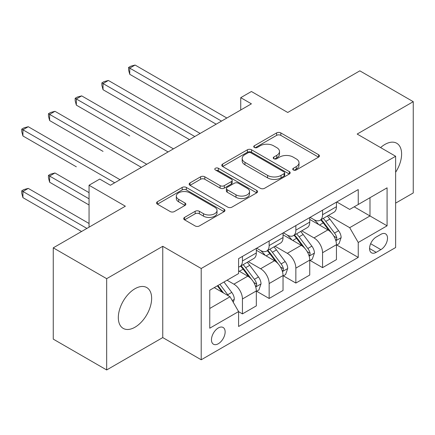 <?xml version="1.0" encoding="UTF-8"?>
<svg xmlns="http://www.w3.org/2000/svg" width="435" height="435" viewBox="0 0 435 435"><rect width="100%" height="100%" fill="white"/><g stroke="black" fill="none" stroke-linecap="round" stroke-linejoin="round"><path stroke-width="0.65" d="M293.348 169.987A2.077 1.196 0 0 0 296.284 169.987L318.567 157.122A2.963 1.713 0 0 0 319.437 155.909A2.963 1.713 0 0 0 318.567 154.702L280.82 132.909A2.963 1.713 0 0 0 276.627 132.909L254.344 145.768A2.077 1.196 0 0 0 253.735 146.617A2.077 1.196 0 0 0 254.344 147.465A2.077 1.196 0 0 0 257.281 147.465L260.163 145.801A9.488 5.481 0 0 1 273.588 145.801L276.731 147.617A9.488 5.481 0 0 1 279.509 151.494A9.488 5.481 0 0 1 276.731 155.366L273.849 157.03A2.077 1.196 0 0 0 273.24 157.878A2.077 1.196 0 0 0 273.849 158.726A2.077 1.196 0 0 0 276.785 158.726L279.667 157.062A9.488 5.481 0 0 1 293.087 157.062L296.235 158.878A9.488 5.481 0 0 1 299.014 162.75A9.488 5.481 0 0 1 296.235 166.627L293.348 168.291A2.077 1.196 0 0 0 292.744 169.139A2.077 1.196 0 0 0 293.348 169.987L293.348 168.291M134.981 327.218A23.566 13.605 120 0 0 150.374 306.447A23.566 13.605 120 0 0 146.764 287.562A23.566 13.605 120 0 0 134.981 288.731A23.566 13.605 120 0 0 119.587 309.497A23.566 13.605 120 0 0 123.197 328.381A23.566 13.605 120 0 0 134.981 327.218M395.627 172.26A23.566 13.605 120 0 0 396.725 143.251A23.566 13.605 120 0 0 384.942 144.42A23.566 13.605 120 0 0 380.603 147.585M218.299 343.742A9.668 5.584 120 0 0 224.618 335.227A9.668 5.584 120 0 0 223.133 327.479A9.668 5.584 120 0 0 218.299 327.957A9.668 5.584 120 0 0 211.986 336.478A9.668 5.584 120 0 0 213.465 344.221A9.668 5.584 120 0 0 218.299 343.742M184.565 217.413A2.963 1.713 0 0 0 183.695 218.626A2.963 1.713 0 0 0 184.565 219.838L195.157 225.95A2.963 1.713 0 0 0 199.35 225.95L224.096 211.666A2.963 1.713 0 0 0 224.966 210.453A2.963 1.713 0 0 0 224.096 209.24L186.349 187.452A2.963 1.713 0 0 0 182.156 187.452L157.41 201.737A2.963 1.713 0 0 0 156.54 202.949A2.963 1.713 0 0 0 157.41 204.156L170.199 211.546A2.963 1.713 0 0 0 174.397 211.546L184.984 205.429A2.963 1.713 0 0 0 185.854 204.216A2.963 1.713 0 0 0 184.984 203.009L178.644 199.344A7.933 4.578 0 0 1 176.316 196.109A7.933 4.578 0 0 1 181.216 191.873A7.933 4.578 0 0 1 189.861 192.868L214.711 207.218A7.933 4.578 0 0 1 217.032 210.453A7.933 4.578 0 0 1 212.139 214.683A7.933 4.578 0 0 1 203.493 213.694L199.35 211.301A2.963 1.713 0 0 0 195.157 211.301L184.565 217.413L184.565 219.838M395.627 203.129L413.25 192.955L413.25 101.676L359.837 70.84L287.736 112.469L251.414 91.502L240.734 97.668L251.414 103.834L110.414 185.245L99.729 179.079L89.05 185.245L89.05 227.184M106.673 278.677L106.673 369.957L162.755 337.576L162.755 246.302L106.673 278.677L53.26 247.841L125.367 206.212L89.05 185.245M162.755 246.302L201.209 268.504L395.627 156.257L395.627 247.537L201.209 359.778L201.209 268.504M413.25 101.676L357.168 134.056L395.627 156.257M260.375 188.295A2.963 1.713 0 0 0 264.567 188.295L289.313 174.011A2.963 1.713 0 0 0 290.183 172.798A2.963 1.713 0 0 0 289.313 171.591L251.566 149.798A2.963 1.713 0 0 0 247.374 149.798L222.628 164.082A2.963 1.713 0 0 0 221.758 165.295A2.963 1.713 0 0 0 222.628 166.507L260.375 188.295M216.222 170.433A2.077 1.196 0 0 1 218.326 170.727L218.326 168.258L256.704 190.416A2.963 1.713 0 0 1 257.574 191.628A2.963 1.713 0 0 1 256.704 192.835L231.958 207.125A2.963 1.713 0 0 1 227.766 207.125L190.019 185.332L190.019 182.912A2.963 1.713 0 0 0 189.149 184.119A2.963 1.713 0 0 0 190.019 185.332M190.019 182.912L200.606 176.795A2.963 1.713 0 0 1 204.803 176.795L220.11 185.636A2.963 1.713 0 0 0 224.302 185.636L231.328 181.58A2.963 1.713 0 0 0 232.198 180.367A2.963 1.713 0 0 0 231.328 179.155L215.39 169.954A2.077 1.196 0 0 1 214.787 169.106A2.077 1.196 0 0 1 216.064 168.002A2.077 1.196 0 0 1 218.326 168.258M106.673 369.957L53.26 339.121L53.26 247.841M380.881 234.334L376.183 237.048A9.369 5.41 120 0 0 370.065 245.302A9.369 5.41 120 0 0 371.501 252.811A9.369 5.41 120 0 0 376.183 252.343L380.881 249.63A9.369 5.41 120 0 0 387.003 241.376A9.369 5.41 120 0 0 385.568 233.872A9.369 5.41 120 0 0 380.881 234.334M336.766 201.96L349.691 209.42L358.239 204.488L358.239 189.562L238.597 258.635L238.597 273.561L209.757 290.21L209.757 328.202L238.597 311.552L238.597 326.478L358.239 257.4L358.239 242.48L349.691 227.674L328.447 215.412M358.239 204.488L387.079 187.833L387.079 225.825L358.239 242.48M162.755 337.576L201.209 359.778M240.734 97.668L240.734 110.006M354.177 206.832L369.989 215.956L369.989 197.702L387.079 187.833M349.691 227.674L369.989 215.956L387.079 225.825M209.757 308.469L230.05 296.752L214.243 287.622M238.597 311.672L242.442 313.896L242.442 298.97A12.088 6.976 -120 0 0 233.899 284.169L227.059 280.222M242.442 313.896L256.329 305.876L256.329 290.95A12.088 6.976 -120 0 0 247.781 276.149L238.597 270.847M256.65 291.26L269.145 298.475L269.145 283.549A12.088 6.976 -120 0 0 260.603 268.748L248.331 261.663M269.145 298.475L283.033 290.46L283.033 275.534A12.088 6.976 -120 0 0 274.49 260.734L256.329 250.25M283.354 275.844L295.854 283.06L295.854 268.134A12.088 6.976 -120 0 0 287.307 253.333L275.04 246.248M295.854 283.06L309.742 275.04L309.742 260.114A12.088 6.976 -120 0 0 301.194 245.313L283.033 234.829M310.063 260.424L322.558 267.639L322.558 252.713A12.088 6.976 -120 0 0 314.016 237.912L301.743 230.827M322.558 267.639L336.445 259.624L336.445 244.698A12.088 6.976 -120 0 0 327.898 229.897L309.742 219.414M310.063 217.375L314.016 219.659A12.088 6.976 -120 0 0 320.057 220.257A12.088 6.976 -120 0 0 322.558 214.727L322.558 210.159M283.354 232.796L287.307 235.074A12.088 6.976 -120 0 0 293.348 235.678A12.088 6.976 -120 0 0 295.854 230.142L295.854 225.58M256.65 248.211L260.603 250.495A12.088 6.976 -120 0 0 266.644 251.093A12.088 6.976 -120 0 0 269.145 245.563L269.145 240.995M336.766 245.008L358.239 257.4M320.057 220.257L333.944 212.242A12.088 6.976 -120 0 0 336.445 206.707L336.445 202.144M293.348 235.678L307.235 227.657A12.088 6.976 -120 0 0 309.742 222.127L309.742 217.56M266.644 251.093L280.531 243.078A12.088 6.976 -120 0 0 283.033 237.543L283.033 232.981M238.597 266.998A12.088 6.976 -120 0 0 239.941 266.514L253.828 258.493A12.088 6.976 -120 0 0 256.329 252.963L256.329 248.396M239.941 266.514A12.088 6.976 -120 0 0 242.442 260.978L242.442 256.416M230.05 296.752L238.597 311.552M294.18 170.281L296.235 169.09A9.488 5.481 0 0 0 299.014 165.218L299.014 162.75M279.509 151.494L279.509 153.957A9.488 5.481 0 0 1 276.731 157.834L274.675 159.02M318.529 157.144L280.82 135.372A2.963 1.713 0 0 0 276.627 135.372L255.176 147.759M289.275 174.033L251.566 152.266A2.963 1.713 0 0 0 247.374 152.266L222.666 166.529M284.071 173.647A2.077 1.196 0 0 0 284.68 172.798A2.077 1.196 0 0 0 284.071 171.956L250.935 152.821A2.077 1.196 0 0 0 247.999 152.821L244.959 154.577A9.488 5.481 0 0 0 242.181 158.454A9.488 5.481 0 0 0 244.959 162.326L267.607 175.403A9.488 5.481 0 0 0 281.032 175.403L284.071 173.647L284.071 176.115A2.077 1.196 0 0 0 284.68 175.267L284.68 172.798M242.181 158.454L242.181 160.923A9.488 5.481 0 0 0 244.959 164.794L244.959 162.326M284.071 176.115L281.032 177.871A9.488 5.481 0 0 1 267.607 177.871L244.959 164.794M190.057 185.353L200.606 179.263L200.606 176.795M232.198 180.367L232.198 182.836A2.963 1.713 0 0 1 231.328 184.043L224.302 188.099A2.963 1.713 0 0 1 220.11 188.099L204.803 179.263A2.963 1.713 0 0 0 200.606 179.263M218.326 170.727L256.666 192.863M235.993 194.804A7.933 4.578 0 0 0 244.639 195.799A7.933 4.578 0 0 0 249.538 191.569A7.933 4.578 0 0 0 247.216 188.328L238.462 183.271A2.963 1.713 0 0 0 234.264 183.271L227.239 187.327A2.963 1.713 0 0 0 226.374 188.54A2.963 1.713 0 0 0 227.239 189.752L235.993 194.804L235.993 197.272A7.933 4.578 0 0 0 244.639 198.268A7.933 4.578 0 0 0 249.538 194.032L249.538 191.569M226.374 188.54L226.374 191.008A2.963 1.713 0 0 0 227.239 192.216L227.239 189.752M235.993 197.272L227.239 192.216M217.032 210.453L217.032 212.922A7.933 4.578 0 0 1 212.139 217.152A7.933 4.578 0 0 1 203.493 216.157L199.35 213.77A2.963 1.713 0 0 0 195.157 213.77L184.603 219.86M176.316 196.109L176.316 198.572A7.933 4.578 0 0 0 178.644 201.813L178.644 199.344M184.946 205.45L178.644 201.813M224.058 211.687L186.349 189.916A2.963 1.713 0 0 0 182.156 189.916L157.448 204.178M336.445 245.193L339.012 243.709L341.143 237.543A8.004 4.622 -120 0 0 338.588 230.724L329.86 219.071A23.115 13.344 -120 0 0 327.337 216.054M318.659 224.558A23.115 13.344 -120 0 0 313.923 219.61M335.717 240.289L336.647 239.283L336.82 237.885A8.004 4.622 -120 0 0 334.531 233.068L325.799 221.415A23.115 13.344 -120 0 0 323.281 218.397M321.128 219.637A19.183 11.076 60 0 1 324.276 223.22L331.666 233.078M129.744 135.97L76.337 105.134L76.337 98.962L81.677 95.879L173.434 148.857M320.715 219.876A23.115 13.344 60 0 1 323.238 222.894L329.039 230.642M221.507 121.104L129.744 68.126L135.089 65.043L226.847 118.021M216.162 124.187L129.744 74.298L129.744 68.126L128.57 67.452L130.707 66.218L135.089 65.043M129.744 74.298L128.57 69.915L128.57 67.452M309.742 260.608L312.303 259.13L314.44 252.963A8.004 4.622 -120 0 0 311.884 246.145L303.157 234.492A23.115 13.344 -120 0 0 300.634 231.469M291.95 239.979A23.115 13.344 -120 0 0 287.22 235.025M309.013 255.704L309.943 254.698L310.117 253.3A8.004 4.622 -120 0 0 307.828 248.488L299.095 236.836A23.115 13.344 -120 0 0 296.572 233.812M294.424 235.058A19.183 11.076 60 0 1 297.573 238.636L304.962 248.499M103.041 151.385L49.628 120.549L49.628 114.383L54.973 111.3L146.731 164.278M294.011 235.291A23.115 13.344 60 0 1 296.534 238.315L302.336 246.063M283.033 276.029L285.599 274.55L287.736 268.379A8.004 4.622 -120 0 0 285.181 261.56L276.448 249.907A23.115 13.344 -120 0 0 273.925 246.89M265.247 255.394A23.115 13.344 -120 0 0 260.516 250.446M282.304 271.125L283.234 270.119L283.413 268.721A8.004 4.622 -120 0 0 281.119 263.904L272.392 252.251A23.115 13.344 -120 0 0 269.869 249.233M267.715 250.473A19.183 11.076 60 0 1 270.869 254.056L278.253 263.914M76.337 166.806L22.924 135.97L22.924 129.799L28.264 126.715L120.027 179.693M267.302 250.712A23.115 13.344 60 0 1 269.825 253.73L275.632 261.478M256.329 291.445L258.896 289.966L261.027 283.799A8.004 4.622 -120 0 0 258.472 276.981L249.744 265.328A23.115 13.344 -120 0 0 247.221 262.305M255.601 286.54L256.53 285.534L256.704 284.137A8.004 4.622 -120 0 0 254.415 279.324L245.683 267.672A23.115 13.344 -120 0 0 243.165 264.649M241.012 265.894A19.183 11.076 60 0 1 244.16 269.472L251.55 279.335M89.05 192.645L54.973 172.972L49.628 176.055L49.628 182.221L89.05 204.983M240.599 266.133A23.115 13.344 60 0 1 243.121 269.151L248.923 276.899M49.628 182.221L48.454 177.844L48.454 175.376L89.05 198.811M48.454 175.376L50.59 174.147L54.973 172.972M194.798 136.525L103.041 83.547L108.38 80.464L200.143 133.442M189.459 139.608L103.041 89.713L103.041 83.547L101.866 82.867L104.003 81.633L108.38 80.464M103.041 89.713L101.866 85.336L101.866 82.867M168.095 151.94L75.163 98.288L77.299 97.054L81.677 95.879M76.337 105.134L75.163 100.751L75.163 98.288M141.391 167.361L48.454 113.704L50.59 112.469L54.973 111.3M49.628 120.549L48.454 116.172L48.454 113.704M233.258 302.298L234.324 299.215A8.004 4.622 -120 0 0 231.768 292.396L223.981 282M89.05 223.481L28.264 188.393L22.924 191.476L22.924 197.642L81.568 231.502M228.435 295.816A8.004 4.622 -120 0 0 227.712 294.74L219.92 284.343M217.913 285.501L223.514 292.972M217.359 285.822L222.106 292.162M22.924 197.642L21.75 193.265L21.75 190.796L86.908 228.418M21.75 190.796L23.887 189.562L28.264 188.393M114.682 182.776L21.75 129.124L23.887 127.89L28.264 126.715M22.924 135.97L21.75 131.587L21.75 129.124M233.899 284.169L247.781 276.149M260.603 268.748L274.49 260.734M287.307 253.333L301.194 245.313M314.016 237.912L327.898 229.897M322.558 214.727L336.445 206.707M322.558 252.713L336.445 244.698M295.854 268.134L309.742 260.114M295.854 230.142L309.742 222.127M269.145 283.549L283.033 275.534M269.145 245.563L283.033 237.543M242.442 298.97L256.329 290.95M242.442 260.978L256.329 252.963M370.636 243.72L380.881 249.63M369.56 248.521L376.183 252.343M296.235 169.09L296.235 166.627M273.849 158.726L273.849 157.03M276.731 157.834L276.731 155.366M254.344 147.465L254.344 145.768M276.627 135.372L276.627 132.909M280.82 135.372L280.82 132.909M318.567 157.122L318.567 154.702M222.628 166.507L222.628 164.082M247.374 152.266L247.374 149.798M251.566 152.266L251.566 149.798M289.313 174.011L289.313 171.591M267.607 177.871L267.607 175.403M281.032 177.871L281.032 175.403M204.803 179.263L204.803 176.795M220.11 188.099L220.11 185.636M224.302 188.099L224.302 185.636M231.328 184.043L231.328 181.58M256.704 192.835L256.704 190.416M195.157 213.77L195.157 211.301M199.35 213.77L199.35 211.301M203.493 216.157L203.493 213.694M184.984 205.429L184.984 203.009M157.41 204.156L157.41 201.737M182.156 189.916L182.156 187.452M186.349 189.916L186.349 187.452M224.096 211.666L224.096 209.24M335.847 240.724L341.094 237.7M325.799 221.415L329.86 219.071M319.507 225.053L323.238 222.894M334.531 233.068L338.588 230.724M333.895 236.194L336.82 237.885M309.144 256.144L314.385 253.116M299.095 236.836L303.157 234.492M292.798 240.468L296.534 238.315M307.828 248.488L311.884 246.145M307.192 251.615L310.117 253.3M282.435 271.565L287.682 268.536M272.392 252.251L276.448 249.907M266.095 255.889L269.825 253.73M281.119 263.904L285.181 261.56M280.488 267.03L283.413 268.721M255.731 286.98L260.978 283.952M245.683 267.672L249.744 265.328M239.391 271.304L243.121 269.151M254.415 279.324L258.472 276.981M253.779 282.451L256.704 284.137M232.241 300.541L234.269 299.372M227.712 294.74L231.768 292.396"/></g></svg>
